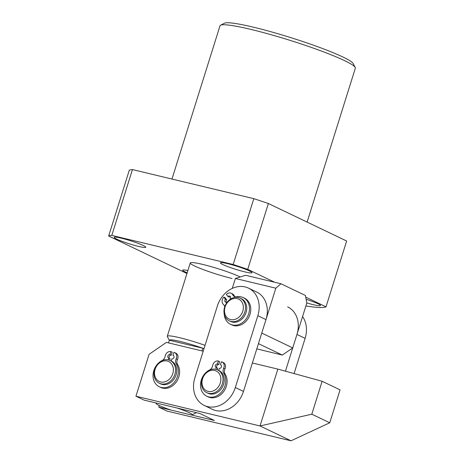 <?xml version="1.0" encoding="UTF-8"?>
<svg xmlns="http://www.w3.org/2000/svg" width="464" height="464" viewBox="0 0 464 464"><rect width="100%" height="100%" fill="white"/><g stroke="black" fill="none" stroke-linecap="round" stroke-linejoin="round"><path stroke-width="0.7" d="M138.55 246.401A16.547 1.641 -162.6 0 0 145.777 247.248A16.547 1.641 -162.6 0 0 137.767 243.217A16.547 1.641 -162.6 0 0 121.429 238.2A16.547 1.641 -162.6 0 0 114.202 237.353A16.547 1.641 -162.6 0 0 122.218 241.39A16.547 1.641 -162.6 0 0 138.55 246.401M244.754 271.863A16.547 1.641 -162.6 0 0 251.981 272.71A16.547 1.641 -162.6 0 0 243.965 268.673A16.547 1.641 -162.6 0 0 227.633 263.662A16.547 1.641 -162.6 0 0 220.406 262.815A16.547 1.641 -162.6 0 0 228.421 266.852A16.547 1.641 -162.6 0 0 244.754 271.863M306.791 302.928A16.547 1.641 -162.6 0 0 313.241 304.668A16.547 1.641 -162.6 0 0 320.473 305.515A16.547 1.641 -162.6 0 0 306.13 299.297M220.551 25.224L224.472 23.2A67.761 6.728 17.4 0 1 253.547 27.208A67.761 6.728 17.4 0 1 353.145 63.522L355.209 67.425A70.911 7.041 -162.6 0 0 250.983 29.423A70.911 7.041 -162.6 0 0 220.551 25.224A70.911 7.041 -162.6 0 0 220.006 25.793L171.976 179.052M240.23 276.956A28.362 2.819 -162.6 0 0 202.658 264.405A28.362 2.819 -162.6 0 0 190.269 262.955A28.362 2.819 -162.6 0 0 204.009 269.874A28.362 2.819 -162.6 0 0 232.012 278.464M186.957 273.516A115.031 11.426 17.4 0 1 186.934 273.511L108.663 236.019L129.294 170.184A115.031 11.426 17.4 0 1 132.437 169.575L253.814 198.667A115.031 11.426 17.4 0 1 268.372 203.522L346.643 241.013L326.012 306.849A115.031 11.426 17.4 0 1 305.892 305.962M108.663 236.019A115.031 11.426 17.4 0 1 111.807 235.41L233.177 264.503A115.031 11.426 17.4 0 1 247.735 269.358L274.642 282.245M132.437 169.575L111.807 235.41M253.814 198.667L233.177 264.503M268.372 203.522L247.735 269.358M305.73 297.134L326.012 306.849M187.891 270.547A16.547 1.641 -162.6 0 0 182.688 270.158A16.547 1.641 -162.6 0 0 187.183 272.809M307.116 222.082L355.337 68.202A70.911 7.041 -162.6 0 0 355.209 67.425M160.364 362.343A11.032 9.036 -64.4 0 0 155.214 377.017A11.032 9.036 -64.4 0 0 167.527 380.625A11.032 9.036 -64.4 0 0 172.678 365.951A11.032 9.036 -64.4 0 0 160.364 362.343M168.855 382.324A12.609 10.324 115.6 0 1 159.314 383.247A12.609 10.324 115.6 0 1 154.002 372.917A12.609 10.324 115.6 0 1 160.672 361.427A12.609 10.324 115.6 0 1 170.207 360.505A12.609 10.324 115.6 0 1 175.525 370.835A12.609 10.324 115.6 0 1 168.855 382.324M170.207 360.505L171.431 361.091A12.609 10.324 115.6 0 1 176.743 371.42A12.609 10.324 115.6 0 1 170.073 382.91A12.609 10.324 115.6 0 1 160.538 383.832L159.314 383.247M159.024 405.455A18.908 1.879 -162.6 0 0 171.5 410.199L191.568 415.013A18.908 1.879 -162.6 0 0 192.096 414.897A18.908 1.879 -162.6 0 0 176.894 407.984L156.826 403.17A18.908 1.879 -162.6 0 0 156.188 403.645A18.908 1.879 -162.6 0 0 159.024 405.455M203.998 348.667A25.213 2.506 -162.6 0 0 202.809 348.238A25.213 2.506 -162.6 0 0 169.36 340.222L202.809 348.238L201.973 350.912M169.325 340.327L167.347 336.58A28.362 2.819 17.4 0 1 167.295 336.267A28.362 2.819 17.4 0 1 205.042 345.349M168.519 342.896L169.36 340.222M196.417 412.658L192.096 414.897M207.588 406.615A25.213 20.654 -64.4 0 0 235.323 387.521L257.827 315.7A25.213 20.654 -64.4 0 0 248.489 288.115A25.213 20.654 -64.4 0 0 217.372 306.002L194.863 377.824A25.213 20.654 -64.4 0 0 204.201 405.408A25.213 20.654 -64.4 0 0 207.588 406.615M204.201 405.408L212.355 409.318A25.213 20.654 -64.4 0 0 215.743 410.518A25.213 20.654 -64.4 0 0 243.472 391.425L265.982 319.603A25.213 20.654 -64.4 0 0 256.644 292.018L248.489 288.115M252.381 362.999L277.849 369.1L260.031 425.958L311.808 414.195L329.742 422.785L291.015 440.8L166.93 411.052L158.775 407.148L214.409 420.483L199.735 413.453L144.101 400.119L135.946 396.215L260.031 425.958L291.015 440.8M277.849 369.1L322.12 381.275L311.808 414.195M322.12 381.275L340.06 389.864L329.742 422.785M159.274 405.571L158.775 407.148M203.203 351.207L166.408 342.386L149.077 354.322L135.946 396.215M214.136 370.324A11.032 9.036 -64.4 0 0 202.379 379.465A11.032 9.036 -64.4 0 0 208.713 391.5A11.032 9.036 -64.4 0 0 220.464 382.365A11.032 9.036 -64.4 0 0 214.136 370.324M209.136 393.402A12.609 10.324 115.6 0 1 206.793 392.677A12.609 10.324 115.6 0 1 202.345 378.224A12.609 10.324 115.6 0 1 215.337 369.205A12.609 10.324 115.6 0 1 217.686 369.936A12.609 10.324 115.6 0 1 222.128 384.383A12.609 10.324 115.6 0 1 209.136 393.402M217.686 369.936L218.909 370.521A12.609 10.324 115.6 0 1 223.352 384.969A12.609 10.324 115.6 0 1 210.36 393.988A12.609 10.324 115.6 0 1 208.017 393.263L206.793 392.677M237.214 298.619A11.032 9.036 -64.4 0 0 225.081 306.971A11.032 9.036 -64.4 0 0 230.649 319.568A11.032 9.036 -64.4 0 0 242.782 311.216A11.032 9.036 -64.4 0 0 237.214 298.619M230.997 321.453A12.609 10.324 115.6 0 1 229.297 320.856A12.609 10.324 115.6 0 1 224.994 306.031A12.609 10.324 115.6 0 1 238.496 297.517A12.609 10.324 115.6 0 1 240.19 298.114A12.609 10.324 115.6 0 1 244.493 312.939A12.609 10.324 115.6 0 1 230.997 321.453M240.19 298.114L241.413 298.7A12.609 10.324 115.6 0 1 245.717 313.525A12.609 10.324 115.6 0 1 232.215 322.039A12.609 10.324 115.6 0 1 230.521 321.442L229.297 320.856M302.569 316.57A25.213 20.654 115.6 0 1 305.121 338.349L294.083 373.566M287.628 306.855A25.213 20.654 115.6 0 1 296.966 334.445L285.447 371.194M217.152 369.704L217.61 368.236L216.305 367.61A1.891 1.549 115.6 0 1 216.05 367.517A1.891 1.549 115.6 0 1 215.354 365.452A1.891 1.549 115.6 0 1 217.43 364.02L218.37 361.027A5.04 4.13 -64.4 0 0 212.825 364.843A5.04 4.13 -64.4 0 0 212.628 365.655A5.04 4.13 115.6 0 1 209.6 369.924A14.778 12.105 -64.4 0 0 201.295 380.033A14.778 12.105 -64.4 0 0 206.764 396.21A14.778 12.105 -64.4 0 0 225.011 385.723A14.778 12.105 -64.4 0 0 223.758 373.317A5.04 4.13 115.6 0 1 223.335 369.083A5.04 4.13 115.6 0 1 223.642 368.3A5.04 4.13 -64.4 0 0 222.082 361.995A5.04 4.13 -64.4 0 0 221.403 361.752L220.464 364.745A1.891 1.549 115.6 0 1 220.719 364.837A1.891 1.549 115.6 0 1 221.363 367.059A1.891 1.549 115.6 0 1 219.339 368.335L218.689 370.417M217.129 368.004A1.891 1.549 115.6 0 1 216.653 366.073A1.891 1.549 115.6 0 1 218.735 364.64L217.43 364.02M218.735 364.64L219.675 361.647L218.37 361.027M206.764 396.21L208.069 396.836A14.778 12.105 -64.4 0 0 226.316 386.344A14.778 12.105 -64.4 0 0 225.063 373.943A5.04 4.13 115.6 0 1 224.64 369.709A5.04 4.13 115.6 0 1 224.947 368.921A5.04 4.13 -64.4 0 0 223.387 362.616L222.082 361.995M220.951 364.977L220.464 364.745M215.777 369.286L216.305 367.61M230.173 299.355L229.964 299.089A1.891 1.549 -64.4 0 0 230.266 296.496A1.891 1.549 -64.4 0 0 229.796 296.119A1.891 1.549 -64.4 0 0 227.998 296.554L229.303 297.18A1.891 1.549 -64.4 0 1 230.359 296.624M227.998 296.554L226.362 294.449A5.04 4.13 115.6 0 1 231.159 293.277A5.04 4.13 115.6 0 1 232.412 294.292A5.04 4.13 115.6 0 1 232.8 294.907A5.04 4.13 -64.4 0 0 234.442 296.537A5.04 4.13 -64.4 0 0 236.675 296.803A14.778 12.105 115.6 0 1 243.217 297.592A14.778 12.105 115.6 0 1 246.883 300.573A14.778 12.105 115.6 0 1 246.314 318.629A14.778 12.105 115.6 0 1 230.451 324.255A14.778 12.105 115.6 0 1 226.786 321.274A14.778 12.105 115.6 0 1 224.205 313.896M231.159 293.277L232.464 293.898A5.04 4.13 115.6 0 1 233.717 294.918A5.04 4.13 115.6 0 1 234.105 295.527A5.04 4.13 -64.4 0 0 235.126 296.78M243.217 297.592L244.522 298.219A14.778 12.105 115.6 0 1 248.188 301.2A14.778 12.105 115.6 0 1 247.619 319.255A14.778 12.105 115.6 0 1 231.756 324.881L230.451 324.255M224.733 306.75A5.04 4.13 -64.4 0 0 223.955 305.028A5.04 4.13 -64.4 0 0 223.468 304.517A5.04 4.13 115.6 0 1 223.793 297.093L225.092 297.72L226.734 299.831A1.891 1.549 -64.4 0 0 226.339 302.29M223.793 297.093L225.429 299.205A1.891 1.549 -64.4 0 0 225.591 302.174A1.891 1.549 -64.4 0 0 227.395 301.739L227.517 301.797M225.429 299.205L226.734 299.831M169.673 360.273L170.131 358.805L168.826 358.179A1.891 1.549 115.6 0 1 168.577 358.086A1.891 1.549 115.6 0 1 167.875 356.021A1.891 1.549 115.6 0 1 169.957 354.589L170.891 351.596A5.04 4.13 -64.4 0 0 165.346 355.412A5.04 4.13 -64.4 0 0 165.155 356.224A5.04 4.13 115.6 0 1 162.122 360.493A14.778 12.105 -64.4 0 0 153.816 370.603A14.778 12.105 -64.4 0 0 159.291 386.779A14.778 12.105 -64.4 0 0 177.532 376.292A14.778 12.105 -64.4 0 0 176.285 363.886A5.04 4.13 115.6 0 1 175.856 359.652A5.04 4.13 115.6 0 1 176.163 358.869A5.04 4.13 -64.4 0 0 174.603 352.565A5.04 4.13 -64.4 0 0 173.925 352.321L172.991 355.314A1.891 1.549 115.6 0 1 173.24 355.407A1.891 1.549 115.6 0 1 173.89 357.628A1.891 1.549 115.6 0 1 171.866 358.904L171.21 360.986M169.65 358.573A1.891 1.549 115.6 0 1 169.18 356.642A1.891 1.549 115.6 0 1 171.257 355.209L169.957 354.589M171.257 355.209L172.196 352.222L170.891 351.596M159.291 386.779L160.596 387.405A14.778 12.105 -64.4 0 0 178.837 376.913A14.778 12.105 -64.4 0 0 177.59 364.513A5.04 4.13 115.6 0 1 177.161 360.279A5.04 4.13 115.6 0 1 177.468 359.49A5.04 4.13 -64.4 0 0 175.908 353.185L174.603 352.565M173.472 355.546L172.991 355.314M168.304 359.855L168.826 358.179M232.261 288.405L235.37 278.487L275.831 288.185L261.76 333.071L292.743 347.913L282.344 355.07L256.807 348.887M235.37 278.487L245.566 275.274L280.964 283.759L275.831 288.185M292.743 347.913L306.814 303.027L305.428 295.475L280.964 283.759M282.344 355.07L258.454 343.627M235.323 387.521L243.472 391.425M257.827 315.7L265.982 319.603M305.121 338.349L296.966 334.445M225.063 373.943L223.758 373.317M224.947 368.921L223.642 368.3M232.8 294.907L234.105 295.527M177.59 364.513L176.285 363.886M177.468 359.49L176.163 358.869M167.295 336.267L190.269 262.955M156.188 403.645L155.811 402.926"/></g></svg>
